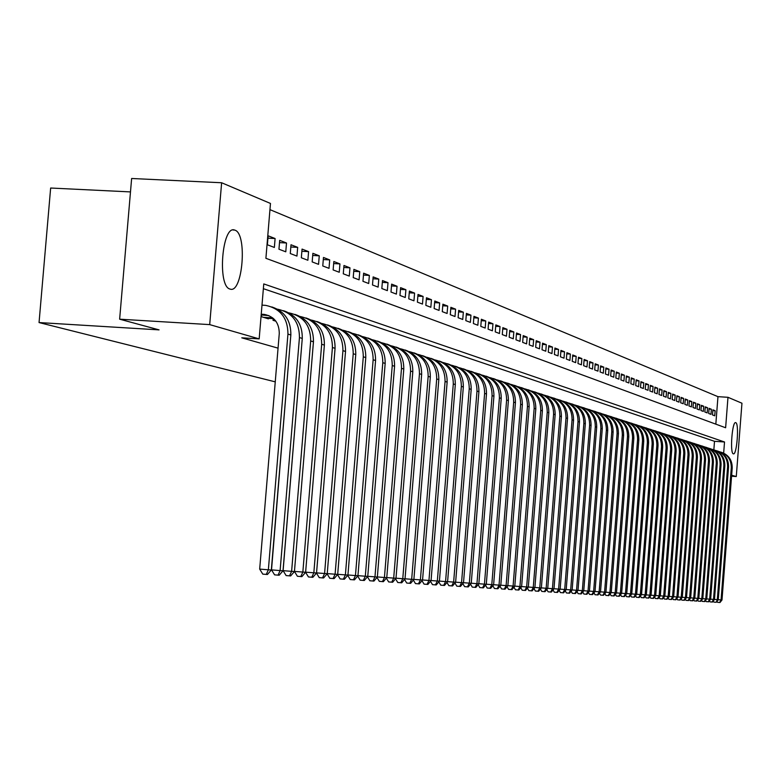 <?xml version="1.0" encoding="UTF-8"?>
<svg xmlns="http://www.w3.org/2000/svg" width="781" height="781" viewBox="0 0 781 781"><rect width="100%" height="100%" fill="white"/><g stroke="black" fill="none" stroke-linecap="round" stroke-linejoin="round"><path stroke-width="1.17" d="M733.339 453.829C729.727 453.458 732.197 420.852 735.702 422.638L735.751 422.658C739.314 423.273 736.854 455.528 733.369 453.839L733.339 453.829M229.995 289.048C217.177 286.442 222.038 224.772 234.632 230.063L234.925 230.161C247.548 233.626 242.676 293.929 230.151 289.097L229.995 289.048M130.486 191.911L50.648 188.026L39.05 322.563L275.254 381.85M39.05 322.563L159.051 329.875L119.639 319.185L131.628 178.488L221.628 182.754L270.47 203.451L265.901 258.306L725.627 427.763L727.98 397.304L741.95 403.221L736.278 476.547L731.651 475.219M715.826 424.151L717.964 396.66L269.953 209.64M717.964 396.66L727.98 397.304M273.174 318.638L273.038 320.308L275.878 321.186M261.528 314.977L261.381 316.686L268.41 318.863L268.449 318.355M267.942 238.156L275.107 238.537L268.137 235.803L267.385 244.785L274.356 247.45L275.107 238.537M279.51 242.627L286.51 242.998L279.696 240.333L278.954 249.207L285.778 251.814L286.51 242.998M290.815 247.001L297.668 247.362L291.001 244.756L290.278 253.532L296.946 256.09L297.668 247.362M301.886 251.277L308.583 251.638L302.062 249.08L301.339 257.769L307.87 260.258L308.583 251.638M312.703 255.465L319.263 255.817L312.878 253.317L312.175 261.908L318.55 264.349L319.263 255.817M323.295 259.556L329.709 259.897L323.471 257.457L322.768 265.96L329.016 268.342L329.709 259.897M333.663 263.568L339.94 263.9L333.829 261.508L333.136 269.923L339.247 272.257L339.94 263.9M343.806 267.483L349.956 267.824L343.972 265.481L343.279 273.799L349.273 276.093L349.956 267.824M353.734 271.329L359.758 271.661L353.9 269.367L353.217 277.597L359.084 279.842L359.758 271.661M363.468 275.097L369.364 275.42L363.624 273.174L362.96 281.316L368.7 283.513L369.364 275.42M372.996 278.778L378.775 279.1L373.152 276.904L372.488 284.967L378.121 287.115L378.775 279.1M382.339 282.39L388.001 282.702L382.485 280.555L381.831 288.54L387.347 290.639L388.001 282.702M391.486 285.934L397.031 286.246L391.632 284.128L390.988 292.035L396.397 294.105L397.031 286.246M400.458 289.409L405.895 289.712L400.594 287.642L399.96 295.462L405.261 297.493L405.895 289.712M409.244 292.807L414.584 293.109L409.39 291.079L408.756 298.83L413.95 300.812L414.584 293.109M417.874 296.145L423.097 296.438L418.011 294.447L417.386 302.13L422.482 304.073L423.097 296.438M426.328 299.426L431.454 299.709L426.465 297.756L425.84 305.361L430.839 307.275L431.454 299.709M434.626 302.637L439.654 302.921L434.753 301.007L434.138 308.534L439.049 310.408L439.654 302.921M442.759 305.781L447.698 306.064L442.886 304.19L442.28 311.648L447.093 313.484L447.698 306.064M450.744 308.876L455.596 309.159L450.871 307.314L450.276 314.704L455.001 316.51L455.596 309.159M458.584 311.912L463.338 312.185L458.711 310.379L458.115 317.701L462.752 319.468L463.338 312.185M466.277 314.899L470.953 315.163L466.403 313.386L465.818 320.64L470.367 322.377L470.953 315.163M473.833 317.818L478.421 318.092L473.95 316.344L473.374 323.529L477.845 325.238L478.421 318.092M481.252 320.698L485.753 320.962L481.369 319.244L480.793 326.37L485.186 328.049L485.753 320.962M488.535 323.519L492.957 323.773L488.652 322.094L488.086 329.152L492.391 330.802L492.957 323.773M495.691 326.292L500.035 326.546L495.808 324.896L495.242 331.886L499.479 333.507L500.035 326.546M502.72 329.016L506.996 329.27L502.837 327.639L502.281 334.58L506.439 336.172L506.996 329.27M509.632 331.691L513.83 331.945L509.739 330.343L509.192 337.226L513.283 338.788L513.83 331.945M516.426 334.327L520.546 334.571L516.524 332.999L515.977 339.813L520 341.356L520.546 334.571M523.094 336.914L527.146 337.158L523.202 335.605L522.655 342.371L526.609 343.884L527.146 337.158M529.655 339.452L533.638 339.696L529.762 338.173L529.225 344.88L533.111 346.364L533.638 339.696M536.108 341.961L540.022 342.195L536.205 340.701L535.678 347.35L539.495 348.804L540.022 342.195M542.444 344.421L546.3 344.646L542.541 343.181L542.024 349.771L545.773 351.206L546.3 344.646M548.682 346.832L552.47 347.067L548.779 345.622L548.262 352.153L551.952 353.568L552.47 347.067M554.822 349.214L558.542 349.439L554.91 348.023L554.393 354.506L558.034 355.892L558.542 349.439M560.856 351.557L564.517 351.782L560.943 350.376L560.436 356.81L564.009 358.176L564.517 351.782M566.791 353.861L570.403 354.076L566.879 352.7L566.371 359.084L569.896 360.431L570.403 354.076M572.629 356.126L576.183 356.341L572.727 354.984L572.219 361.32L575.685 362.638L576.183 356.341M578.379 358.352L581.874 358.567L578.477 357.239L577.969 363.516L581.386 364.815L581.874 358.567M584.042 360.549L587.478 360.763L584.129 359.455L583.632 365.684L586.99 366.963L587.478 360.763M589.616 362.716L592.994 362.921L589.694 361.632L589.206 367.812L592.515 369.071L592.994 362.921M595.093 364.844L598.431 365.049L595.181 363.78L594.692 369.911L597.943 371.151L598.431 365.049M600.501 366.933L603.781 367.138L600.579 365.889L600.101 371.971L603.303 373.201L603.781 367.138M605.812 369.003L609.043 369.198L605.9 367.968L605.421 374.011L608.575 375.212L609.043 369.198M611.054 371.034L614.237 371.229L611.132 370.018L610.654 376.012L613.759 377.194L614.237 371.229M616.209 373.035L619.343 373.23L616.287 372.029L615.818 377.984L618.874 379.156L619.343 373.23M621.285 375.007L624.38 375.202L621.364 374.021L620.905 379.927L623.912 381.079L624.38 375.202M626.294 376.95L629.34 377.145L626.372 375.983L625.913 381.841L628.881 382.973L629.34 377.145M631.224 378.863L634.221 379.049L631.302 377.906L630.843 383.725L633.772 384.848L634.221 379.049M636.085 380.747L639.043 380.933L636.164 379.81L635.705 385.589L638.585 386.683L639.043 380.933M640.879 382.612L643.788 382.797L640.947 381.684L640.498 387.415L643.339 388.499L643.788 382.797M645.594 384.447L648.464 384.623L645.662 383.53L645.223 389.221L648.025 390.295L648.464 384.623M650.251 386.253L653.082 386.429L650.319 385.345L649.88 390.998L652.633 392.062L653.082 386.429M654.839 388.03L657.622 388.206L654.908 387.142L654.468 392.755L657.182 393.8L657.622 388.206M659.359 389.787L662.112 389.963L659.428 388.909L658.988 394.483L661.673 395.508L662.112 389.963M663.821 391.515L666.525 391.691L663.879 390.656L663.45 396.192L666.095 397.207L666.525 391.691M668.214 393.224L670.889 393.399L668.282 392.374L667.853 397.871L670.459 398.866L670.889 393.399M672.548 394.913L675.184 395.079L672.617 394.073L672.187 399.53L674.764 400.516L675.184 395.079M676.824 396.572L679.431 396.738L676.893 395.742L676.463 401.17L679.001 402.137L679.431 396.738M681.042 398.212L683.609 398.378L681.11 397.392L680.69 402.781L683.19 403.738L683.609 398.378M685.21 399.833L687.739 399.989L685.269 399.023L684.849 404.373L687.319 405.319L687.739 399.989M689.311 401.424L691.81 401.58L689.369 400.633L688.959 405.944L691.4 406.872L691.81 401.58M693.362 402.996L695.832 403.152L693.421 402.215L693.011 407.497L695.422 408.414L695.832 403.152M697.355 404.548L699.796 404.704L697.423 403.777L697.013 409.019L699.385 409.927L699.796 404.704M701.309 406.081L703.701 406.237L701.367 405.319L700.957 410.533L703.3 411.421L703.701 406.237M705.194 407.594L707.566 407.75L705.253 406.842L704.852 412.017L707.166 412.905L707.566 407.75M709.041 409.088L711.374 409.244L709.099 408.346L708.699 413.491L710.983 414.36L711.374 409.244M712.497 414.936L714.742 415.804L715.142 410.708L712.887 409.83L712.497 414.936M723.665 453.107L724.524 441.987L263.763 283.923L259.175 338.886L241.788 337.822L278.056 348.15M710.642 599.193L714.469 599.486L724.827 465.827C724.895 457.842 721.234 452.502 713.854 449.807L714.498 441.304L263.363 288.687M119.639 319.185L209.698 324.613L221.628 182.754M731.572 476.215L736.278 476.547M259.175 338.886L209.698 324.613M714.498 441.304L724.524 441.987M712.828 410.562L715.142 410.708M261.166 314.958L268.869 315.592M261.235 314.206L264.349 314.411C274.238 316.51 279.217 322.895 279.266 333.575L259.683 569.095L268.361 569.798L287.945 334.102C287.877 318.17 280.477 308.602 265.745 305.381L261.986 305.117M266.253 574.416L268.361 569.798L271.329 570.003L267.444 574.484L266.253 574.416L262.777 574.123L259.683 569.095M271.329 570.003L290.844 334.971C291.02 320.63 284.684 311.277 271.808 306.923M266.37 318.238L273.633 318.668M263.441 317.33L272.706 317.877M290.883 334.317L271.524 569.886L280.115 570.589L299.445 337.568C299.387 321.86 292.084 312.39 277.538 309.178M278.026 575.138L280.115 570.589L283.015 570.774L279.188 575.216L278.026 575.138L274.59 574.855L271.524 569.886M283.015 570.774L302.276 338.417C302.452 324.242 296.184 314.997 283.454 310.682M275.049 320.932L275.722 320.971M302.247 338.71L283.103 570.657L291.616 571.35L310.682 340.955C310.623 325.452 303.418 316.09 289.058 312.888M289.526 575.851L291.616 571.35L294.447 571.536L290.659 575.919L289.526 575.851L286.129 575.577L283.103 570.657M294.447 571.536L313.454 341.795C313.63 327.786 307.421 318.638 294.837 314.362M294.457 571.409L305.615 572.278L301.886 576.622L300.773 576.554L297.405 576.271L294.457 571.448M300.773 576.554L302.843 572.092L321.674 344.275C321.616 328.957 314.499 319.712 300.314 316.51M305.615 572.278L324.379 345.085C324.554 331.242 318.414 322.202 305.967 317.955M305.625 572.161L316.539 573.01L312.859 577.296L311.775 577.227L308.446 576.954L305.596 572.307M311.775 577.227L313.835 572.824L332.423 347.516C332.374 332.394 325.335 323.246 311.326 320.054M316.539 573.01L335.069 348.306C335.244 334.619 329.172 325.677 316.852 321.479M316.549 572.883L327.229 573.723L323.598 577.96L322.533 577.901L319.234 577.628L316.471 573.098M322.533 577.901L324.584 573.547L342.937 350.679C342.888 335.752 335.937 326.702 322.094 323.529M327.229 573.723L345.524 351.46C345.69 337.929 339.686 329.084 327.503 324.916M327.239 573.605L337.685 574.416L334.102 578.614L329.797 578.282L327.102 573.869M333.057 578.545L335.098 574.24L353.227 353.783C353.178 339.042 346.315 330.09 332.628 326.917M337.685 574.416L355.765 354.545C355.921 341.17 349.976 332.413 337.919 328.284M337.695 574.299L347.926 575.099L344.382 579.248L340.125 578.926L337.509 574.621M343.357 579.19L345.387 574.923L363.292 356.819C363.243 342.254 356.458 333.399 342.947 330.236M347.926 575.099L365.772 357.571C365.938 344.333 360.051 335.674 348.121 331.583M347.935 574.982L357.942 575.763L354.437 579.873L350.239 579.551L347.701 575.363M353.442 579.814L355.453 575.597L373.142 359.787C373.103 345.407 366.396 336.64 353.041 333.487M357.942 575.763L375.573 360.519C375.729 347.438 369.911 338.866 358.098 334.805M357.952 575.656L367.753 576.417L364.288 580.488L360.148 580.166L357.669 576.075M363.311 580.42L365.313 576.251L382.797 362.696C382.749 348.482 376.13 339.813 362.921 336.67M367.753 576.417L385.179 363.419C385.326 350.474 379.566 341.99 367.88 337.968M367.753 576.31L377.35 577.052L373.933 581.084L369.843 580.761L367.431 576.788M372.986 581.025L374.968 576.895L392.247 365.547C392.199 351.499 385.658 342.918 372.596 339.794M377.35 577.052L394.581 366.25C394.727 353.451 389.016 345.056 377.448 341.063M377.36 576.944L386.761 577.676L383.383 581.669L379.341 581.357L376.998 577.471M382.456 581.611L384.428 577.53L401.502 368.339C401.463 354.457 394.981 345.954 382.075 342.849M386.761 577.676L403.787 369.032C403.933 356.361 398.281 348.053 386.829 344.089M386.771 577.579L395.987 578.291L392.648 582.236L388.645 581.933L386.37 578.145M391.73 582.187L393.692 578.145L410.572 371.073C410.533 357.347 404.128 348.941 391.359 345.837M395.987 578.291L412.807 371.746C412.954 359.221 407.36 350.991 396.016 347.067M395.987 578.194L405.017 578.897L401.717 582.802L397.763 582.499L395.547 578.809M400.819 582.743L402.771 578.75L419.456 373.757C419.417 360.187 413.09 351.86 400.458 348.765M405.017 578.897L421.652 374.411C421.789 362.013 416.253 353.871 405.027 349.976M405.027 578.799L413.871 579.482L410.611 583.348L406.706 583.046L404.548 579.453M409.732 583.3L411.675 579.336L428.164 376.383C428.134 362.96 421.867 354.72 409.381 351.645M413.871 579.482L430.311 377.028C430.458 364.756 424.971 356.692 413.852 352.827M413.881 579.385L422.55 580.058L419.329 583.895L415.463 583.592L413.364 580.088M418.46 583.837L420.393 579.922L436.706 378.951C436.667 365.684 430.477 357.522 418.118 354.457M422.55 580.058L438.815 379.586C438.951 367.441 433.514 359.455 422.501 355.628M422.56 579.971L431.063 580.625L427.871 584.422L424.054 584.129L422.004 580.703M427.031 584.373L428.945 580.488L445.072 381.479C445.043 368.359 438.912 360.275 426.69 357.22M431.063 580.625L447.142 382.104C447.279 370.077 441.89 362.169 430.985 358.372M431.063 580.537L439.41 581.181L436.257 584.94L432.479 584.647L430.487 581.308M435.427 584.891L437.331 581.044L453.292 383.949C453.253 370.975 447.191 362.97 435.095 359.934M439.41 581.181L455.313 384.564C455.45 372.664 450.11 364.825 439.312 361.056M439.41 581.093L447.591 581.728L444.477 585.447L440.748 585.164L438.805 581.904M443.667 585.399L445.56 581.591L461.346 386.38C461.307 373.543 455.313 365.615 443.344 362.589M447.591 581.728L463.328 386.985C463.465 375.192 458.174 367.431 447.474 363.692M447.601 581.64L455.626 582.265L452.541 585.945L448.85 585.662L446.957 582.489M451.75 585.896L453.634 582.128L469.244 388.762C469.215 376.061 463.279 368.212 451.428 365.196M455.626 582.265L471.197 389.358C471.324 377.682 466.091 369.999 455.489 366.289M455.635 582.177L463.504 582.792L460.458 586.443L456.807 586.16L454.962 583.056M459.677 586.394L461.551 582.655L476.996 391.105C476.966 378.531 471.089 370.75 459.365 367.753M463.504 582.792L478.909 391.681C479.036 380.122 473.852 372.508 463.348 368.827M463.514 582.704L471.246 583.3L468.229 586.922L464.617 586.638L462.821 583.612M467.458 586.873L469.322 583.173L484.61 393.399C484.581 380.962 478.763 373.25 467.155 370.272M471.246 583.3L486.485 393.966C486.612 382.524 481.467 374.968 471.06 371.317M471.255 583.222L478.841 583.807L475.854 587.39L472.28 587.117L470.523 584.159M475.102 587.341L476.947 583.68L492.079 395.645C492.05 383.344 486.29 375.7 474.799 372.732M478.841 583.807L493.924 396.211C494.041 384.867 488.945 377.389 478.636 373.767M478.841 583.719L486.29 584.305L483.341 587.859L479.798 587.585L478.099 584.696M482.599 587.81L484.445 584.178L499.41 397.861C499.381 385.677 493.68 378.111 482.307 375.153M486.29 584.305L501.226 398.408C501.343 387.181 496.296 379.771 486.065 376.169M486.299 584.217L493.612 584.793L490.693 588.308L487.188 588.044L485.528 585.223M489.96 588.269L491.796 584.666L506.615 400.028C506.586 387.972 500.943 380.474 489.677 377.535M493.612 584.793L508.392 400.565C508.509 389.446 503.501 382.094 493.367 378.531M493.621 584.715L500.797 585.272L497.907 588.757L494.441 588.493L492.821 585.74M497.194 588.718L499.02 585.154L513.683 402.166C513.664 390.227 508.07 382.788 496.911 379.869M500.797 585.272L515.431 402.693C515.548 391.671 510.589 384.389 500.543 380.845M500.806 585.194L507.865 585.74L505.004 589.196L501.568 588.933L499.986 586.248M504.292 589.157L506.108 585.623L520.634 404.255C520.605 392.443 515.069 385.072 504.018 382.153M507.865 585.74L522.352 404.773C522.46 393.858 517.539 386.644 507.582 383.129M507.865 585.662L514.796 586.199L511.965 589.626L508.568 589.362L507.025 586.746M511.272 589.587L513.078 586.082L527.458 406.315C527.429 394.61 521.952 387.308 511.008 384.408M514.796 586.199L529.137 406.823C529.254 396.006 524.373 388.85 514.503 385.365M514.806 586.121L521.61 586.658L518.809 590.055L515.45 589.792L513.947 587.234M518.135 590.006L519.921 586.541L534.165 408.336C534.136 396.748 528.708 389.504 517.862 386.624M521.61 586.658L535.815 408.834C535.932 398.115 531.09 391.027 521.308 387.561M521.62 586.58L528.317 587.097L525.535 590.465L522.206 590.211L520.742 587.712M524.871 590.426L526.648 586.99L540.745 410.328C540.725 398.847 535.346 391.671 524.607 388.801M528.317 587.097L542.375 410.816C542.492 400.194 537.689 393.155 527.985 389.719M528.317 587.029L534.897 587.537L532.144 590.875L528.854 590.621L527.419 588.181M531.49 590.836L533.257 587.429L547.227 412.28C547.208 400.907 541.877 393.79 531.236 390.939M534.897 587.537L548.828 412.758C548.936 402.225 544.181 395.254 534.555 391.847M534.907 587.468L541.37 587.966L538.646 591.285L535.385 591.032L533.989 588.649M538.002 591.237L539.759 587.859L553.592 414.194C553.573 402.937 548.291 395.879 537.748 393.038M541.37 587.966L555.164 414.672C555.271 404.236 550.556 397.324 541.018 393.936M541.37 587.898L547.735 588.396L545.031 591.676L541.799 591.422L540.442 589.099M544.396 591.637L546.153 588.288L559.85 416.088C559.831 404.929 554.598 397.929 544.152 395.108M547.735 588.396L561.402 416.556C561.5 406.208 556.824 399.345 547.364 395.987M547.735 588.318L553.983 588.806L551.318 592.066L548.116 591.813L546.788 589.548M550.693 592.027L552.431 588.708L566.01 417.942C565.991 406.891 560.807 399.95 550.449 397.138M553.983 588.806L567.533 418.401C567.631 408.141 562.994 401.346 553.612 398.007M553.993 588.737L560.143 589.216L557.497 592.447L554.325 592.203L553.026 589.977M556.882 592.408L558.61 589.118L572.063 419.768C572.043 408.814 566.908 401.932 556.648 399.13M560.143 589.216L573.557 420.217C573.654 410.045 569.056 403.299 559.743 399.989M560.143 589.147L566.196 589.616L563.57 592.828L560.426 592.584L559.167 590.407M562.964 592.789L564.692 589.518L578.008 421.564C577.999 410.708 572.903 403.884 562.73 401.102M566.196 589.616L579.482 422.004C579.59 411.919 575.021 405.232 565.786 401.942M566.196 589.557L572.141 590.016L569.544 593.199L566.44 592.955L565.2 590.836M568.958 593.16L570.667 589.919L583.866 423.331C583.856 412.573 578.809 405.808 568.724 403.035M572.141 590.016L585.32 423.761C585.418 413.764 580.888 407.126 571.731 403.865M572.151 589.948L577.999 590.407L575.431 593.56L572.346 593.316L571.136 591.246M574.845 593.521L576.544 590.309L589.626 425.059C589.616 414.408 584.608 407.692 574.621 404.929M577.999 590.407L591.061 425.489C591.149 415.58 586.658 409 577.569 405.749M578.008 590.338L583.758 590.787L581.21 593.921L578.165 593.677L576.983 591.656M580.634 593.882L582.333 590.69L595.298 426.777C595.288 416.205 590.329 409.556 580.42 406.803M583.758 590.787L596.704 427.197C596.801 417.357 592.34 410.835 583.329 407.614M583.768 590.729L589.43 591.168L586.912 594.273L583.885 594.038L582.733 592.057M586.346 594.234L588.025 591.071L600.882 428.457C600.862 417.981 595.952 411.382 586.121 408.648M589.43 591.168L602.258 428.867C602.356 419.114 597.924 412.641 588.981 409.439M589.44 591.11L595.015 591.539L592.515 594.614L589.509 594.38L588.386 592.447M591.959 594.585L593.628 591.442L606.368 430.106C606.359 419.729 601.477 413.178 591.744 410.455M595.015 591.539L607.725 430.516C607.823 420.842 603.43 414.418 594.556 411.245M595.024 591.481L600.511 591.9L598.031 594.956L595.054 594.731L593.96 592.838M597.485 594.927L599.144 591.813L611.777 431.737C611.757 421.447 606.925 414.955 597.27 412.241M600.511 591.9L613.114 432.147C613.202 422.55 608.848 416.166 600.042 413.012M600.511 591.842L605.919 592.262L603.459 595.298L600.511 595.063L599.437 593.218M602.922 595.259L604.572 592.174L617.097 433.348C617.088 423.146 612.284 416.693 602.717 413.998M605.919 592.262L618.415 433.738C618.503 424.22 614.178 417.894 605.441 414.76M605.919 592.203L611.24 592.613L608.809 595.63L605.88 595.395L604.836 593.589M608.272 595.591L609.922 592.525L622.33 434.919C622.32 424.805 617.566 418.411 608.067 415.726M611.24 592.613L623.628 435.32C623.716 425.87 619.431 419.592 610.752 416.478M611.25 592.564L616.492 592.964L614.071 595.952L611.172 595.727L610.156 593.96M613.544 595.923L615.184 592.877L627.494 436.481C627.485 426.446 622.769 420.1 613.349 417.435M616.492 592.964L628.773 436.862C628.861 427.49 624.595 421.262 615.994 418.167M616.492 592.906L621.647 593.306L619.255 596.274L616.385 596.049L615.389 594.321M618.737 596.245L620.368 593.228L632.571 438.014C632.561 428.066 627.885 421.76 618.542 419.104M621.647 593.306L633.83 438.395C633.918 429.091 629.691 422.911 621.149 419.836M621.656 593.257L626.733 593.648L624.361 596.586L621.52 596.372L620.544 594.683M623.853 596.557L625.474 593.56L637.579 439.518C637.569 429.657 632.932 423.4 623.658 420.764M626.733 593.648L638.819 439.898C638.897 430.673 634.709 424.532 626.225 421.476M626.743 593.589L631.751 593.98L629.388 596.899L626.567 596.684L625.62 595.034M628.89 596.869L630.501 593.902L642.509 441.001C642.499 431.219 637.892 425.02 628.705 422.384M631.751 593.98L643.729 441.372C643.808 432.225 639.649 426.123 631.224 423.097M631.751 593.931L636.681 594.312L634.348 597.211L631.546 596.987L630.618 595.376M633.86 597.182L635.461 594.234L647.361 442.466C647.351 432.762 642.792 426.602 633.664 423.985M636.681 594.312L648.562 442.837C648.65 433.748 644.51 427.705 636.154 424.688M636.691 594.253L641.543 594.634L639.229 597.514L636.456 597.289L635.549 595.718M638.741 597.485L640.342 594.556L652.145 443.911C652.135 434.285 647.605 428.173 638.555 425.567M641.543 594.634L653.326 444.272C653.414 435.251 649.304 429.247 641.016 426.26M641.552 594.585L646.336 594.956L644.042 597.807L641.289 597.592L640.4 596.049M643.564 597.777L645.145 594.878L656.86 445.336C656.85 435.788 652.36 429.716 643.378 427.129M646.336 594.956L658.032 445.687C658.11 436.735 654.029 430.78 645.799 427.803M646.346 594.897L651.061 595.268L648.786 598.1L646.053 597.885L645.184 596.381M648.308 598.07L649.89 595.19L661.507 446.732C661.497 437.262 657.036 431.239 648.132 428.662M651.061 595.268L662.659 447.083C662.737 438.2 658.686 432.284 650.514 429.335M651.061 595.22L655.718 595.581L653.453 598.392L650.749 598.178L649.899 596.704M652.994 598.363L654.556 595.503L666.086 448.118C666.076 438.717 661.653 432.733 652.818 430.175M655.718 595.581L667.218 448.46C667.296 439.644 663.274 433.767 655.161 430.829M655.718 595.522L660.306 595.883L658.061 598.676L655.376 598.471L654.546 597.026M657.602 598.646L659.164 595.805L670.596 449.475C670.586 440.152 666.203 434.216 657.426 431.659M660.306 595.883L671.719 449.817C671.797 441.06 667.804 435.232 659.74 432.313M660.306 595.835L664.826 596.186L662.6 598.959L659.935 598.754L659.135 597.338M662.151 598.929L663.704 596.108L675.048 450.822C675.038 441.568 670.684 435.671 661.976 433.133M664.826 596.186L676.151 451.154C676.229 442.466 672.265 436.677 664.26 433.777M664.826 596.137L669.288 596.479L667.072 599.232L664.436 599.027L663.645 597.65M666.632 599.203L668.175 596.411L679.431 452.14C679.421 442.964 675.106 437.106 666.466 434.578M669.288 596.479L680.515 452.472C680.593 443.842 676.658 438.092 668.712 435.212M669.288 596.43L673.681 596.772L671.494 599.505L668.868 599.3L668.097 597.963M671.055 599.486L672.587 596.704L683.756 453.449C683.756 444.33 679.46 438.522 670.889 436.003M673.681 596.772L684.83 453.771C684.908 445.209 680.993 439.498 673.105 436.638M673.681 596.723L678.015 597.065L675.838 599.779L673.242 599.574L672.49 598.256M675.409 599.749L676.932 596.987L688.022 454.727C688.012 445.687 683.756 439.918 675.243 437.409M678.015 597.065L689.076 455.05C689.154 446.547 685.269 440.875 677.43 438.034M678.015 597.016L682.291 597.348L680.134 600.042L677.557 599.837L676.815 598.558M679.704 600.013L681.227 597.27L692.23 455.997C692.22 447.025 687.993 441.294 679.548 438.805M682.291 597.348L693.274 456.309C693.343 447.874 689.486 442.241 681.696 439.41M682.291 597.299L686.509 597.621L684.371 600.306L681.803 600.101L681.091 598.851M683.941 600.277L685.454 597.553L696.379 457.246C696.369 448.343 692.171 442.651 683.785 440.172M686.509 597.621L697.404 457.559C697.472 449.182 693.645 443.588 685.913 440.777M686.509 597.582L690.668 597.904L688.539 600.56L686.001 600.364L685.298 599.134M688.129 600.54L689.633 597.836L700.469 458.486C700.459 449.641 696.301 443.989 687.973 441.519M690.668 597.904L701.484 458.789C701.553 450.471 697.745 444.906 690.062 442.114M690.668 597.855L694.768 598.178L692.659 600.823L690.14 600.618L689.457 599.418M692.249 600.794L693.743 598.109L704.501 459.697C704.501 450.92 700.362 445.307 692.093 442.856M694.768 598.178L705.507 459.999C705.575 451.74 701.797 446.215 694.163 443.442M694.768 598.129L698.81 598.441L696.72 601.067L694.221 600.872L693.548 599.701M696.32 601.048L697.804 598.383L708.484 460.897C708.484 452.189 704.374 446.615 696.164 444.164M698.81 598.441L709.47 461.2C709.538 452.99 705.79 447.513 698.204 444.75M698.819 598.402L702.812 598.715L700.733 601.321L698.243 601.126L697.599 599.974M700.332 601.292L701.816 598.646L712.409 462.088C712.409 453.439 708.328 447.894 700.186 445.463M702.812 598.715L713.385 462.381C713.453 454.23 709.724 448.782 702.197 446.039M702.812 598.666L706.746 598.968L704.687 601.565L702.217 601.37L701.582 600.247M704.296 601.536L705.77 598.91L716.284 463.25C716.284 454.669 712.233 449.163 704.15 446.742M706.746 598.968L717.251 463.543C717.319 455.45 713.609 450.041 706.131 447.308M706.746 598.929L710.632 599.232L708.592 601.809L706.141 601.614L705.516 600.521M708.201 601.78L709.665 599.164L720.111 464.402C720.111 455.879 716.089 450.412 708.055 448.011M710.632 599.232L721.058 464.695C721.127 456.651 717.446 451.281 710.017 448.567M715.728 450.481C723.645 452.873 727.609 458.262 727.619 466.667L717.319 599.671L718.256 599.74L716.245 602.278L717.319 599.671L714.478 599.447L712.448 602.044L710.017 601.858L709.402 600.784M712.057 602.024L713.522 599.427L723.889 465.544C723.889 457.08 719.897 451.652 711.921 449.251M715.865 602.258L713.834 602.092L713.238 601.048M718.256 599.74L728.536 466.95C728.605 459.013 724.973 453.712 717.632 451.027M718.266 599.701L721.995 599.984L719.994 602.512L717.602 602.327L717.026 601.302M719.623 602.493L721.068 599.925L731.289 467.78C731.289 459.433 727.355 454.073 719.486 451.701M721.995 599.984L732.207 468.053C732.275 460.175 728.653 454.903 721.371 452.238M263.48 314.343L266.438 315.27M287.945 334.102L290.844 334.971M299.445 337.568L302.276 338.417M310.682 340.955L313.454 341.795M321.674 344.275L324.379 345.085M332.423 347.516L335.069 348.306M342.937 350.679L345.524 351.46M353.227 353.783L355.765 354.545M363.292 356.819L365.772 357.571M373.142 359.787L375.573 360.519M382.797 362.696L385.179 363.419M392.247 365.547L394.581 366.25M401.502 368.339L403.787 369.032M410.572 371.073L412.807 371.746M419.456 373.757L421.652 374.411M428.164 376.383L430.311 377.028M436.706 378.951L438.815 379.586M445.072 381.479L447.142 382.104M453.292 383.949L455.313 384.564M461.346 386.38L463.328 386.985M469.244 388.762L471.197 389.358M476.996 391.105L478.909 391.681M484.61 393.399L486.485 393.966M492.079 395.645L493.924 396.211M499.41 397.861L501.226 398.408M506.615 400.028L508.392 400.565M513.683 402.166L515.431 402.693M520.634 404.255L522.352 404.773M527.458 406.315L529.137 406.823M534.165 408.336L535.815 408.834M540.745 410.328L542.375 410.816M547.227 412.28L548.828 412.758M553.592 414.194L555.164 414.672M559.85 416.088L561.402 416.556M566.01 417.942L567.533 418.401M572.063 419.768L573.557 420.217M578.008 421.564L579.482 422.004M583.866 423.331L585.32 423.761M589.626 425.059L591.061 425.489M595.298 426.777L596.704 427.197M600.882 428.457L602.258 428.867M606.368 430.106L607.725 430.516M611.777 431.737L613.114 432.147M617.097 433.348L618.415 433.738M622.33 434.919L623.628 435.32M627.494 436.481L628.773 436.862M632.571 438.014L633.83 438.395M637.579 439.518L638.819 439.898M642.509 441.001L643.729 441.372M647.361 442.466L648.562 442.837M652.145 443.911L653.326 444.272M656.86 445.336L658.032 445.687M661.507 446.732L662.659 447.083M666.086 448.118L667.218 448.46M670.596 449.475L671.719 449.817M675.048 450.822L676.151 451.154M679.431 452.14L680.515 452.472M683.756 453.449L684.83 453.771M688.022 454.727L689.076 455.05M692.23 455.997L693.274 456.309M696.379 457.246L697.404 457.559M700.469 458.486L701.484 458.789M704.501 459.697L705.507 459.999M708.484 460.897L709.47 461.2M712.409 462.088L713.385 462.381M716.284 463.25L717.251 463.543M720.111 464.402L721.058 464.695M723.889 465.544L724.827 465.827M727.619 466.667L728.536 466.95M731.289 467.78L732.207 468.053M234.632 230.063L232.992 229.975M264.349 314.411L267.307 315.339"/></g></svg>
